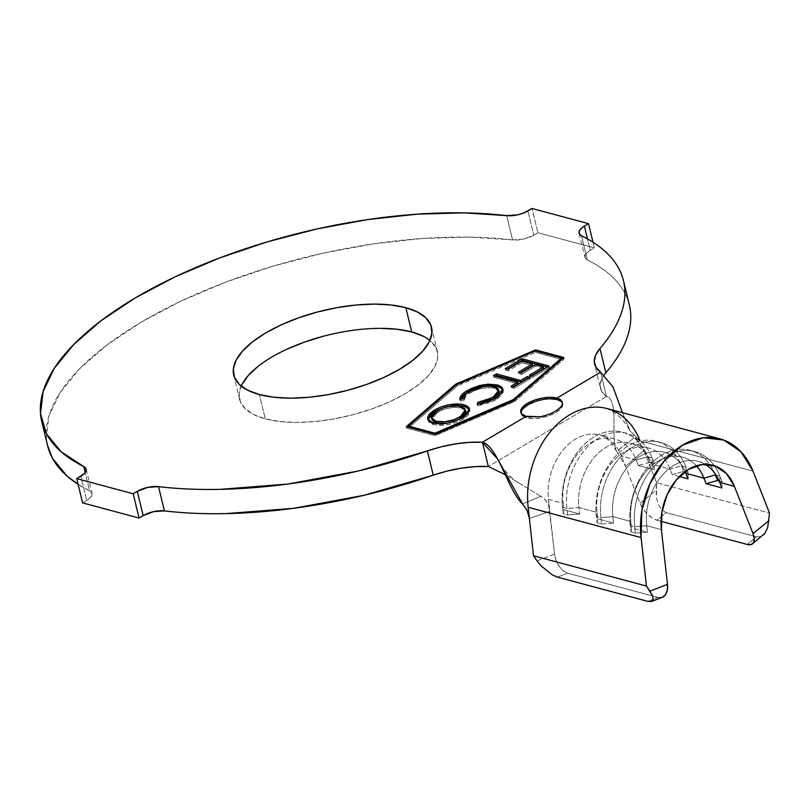 <?xml version="1.0" encoding="UTF-8"?>
<svg xmlns="http://www.w3.org/2000/svg" width="810" height="810" viewBox="0 0 810 810"><rect width="100%" height="100%" fill="white"/><g stroke="black" fill="none" stroke-linecap="round" stroke-linejoin="round"><path stroke-width="0.61" stroke-dasharray="4.05 3.04" d="M521.022 412.958A21.374 8.758 -13.6 0 0 521.124 413.738A21.374 8.758 -13.6 0 0 526.52 417.839L526.156 416.32L526.52 417.839A21.374 8.758 -13.6 0 0 550.425 415.196A21.374 8.758 -13.6 0 0 562.677 403.684A21.374 8.758 -13.6 0 0 562.484 403.107M555.65 410.984L548.745 414.406L540.736 416.704L530.692 417.069M562.677 403.684L562.383 402.479L562.484 403.795L558.525 409.04M241.937 384.537L239.203 393.356L240.276 401.497L245.126 408.625L253.56 414.487L265.265 418.831L259.392 394.571L265.265 418.831A101.746 41.664 -13.6 0 0 379.06 406.245A101.746 41.664 -13.6 0 0 437.38 351.469A101.746 41.664 -13.6 0 0 429.908 340.433M662.347 597.274L657.963 597.415L567.618 573.166L563.163 570.787L559.113 566.312L556.085 560.439L554.546 554.05L548.491 499.355L563.173 503.304L563.881 509.733L579.697 513.975L578.978 507.546L597.051 512.386L597.76 518.815L613.575 523.068L612.856 516.638L630.929 521.478L631.638 527.907L647.453 532.16L646.734 525.72L661.416 529.669L646.734 525.72L647.453 532.16L635.445 533.112L630.929 531.897L630.21 525.467L634.736 526.682L635.445 533.112L634.736 526.682L646.734 525.72A51.303 37.432 -75 0 1 663.886 473.455A51.303 37.432 -75 0 1 705.247 464.343A51.303 37.432 105 0 0 698.19 461.346A51.303 37.432 105 0 0 646.734 525.72L634.736 526.682A59.849 43.679 -75 0 1 694.757 451.575A59.849 43.679 -75 0 1 714.298 465.709A59.849 43.679 -75 0 1 719.898 476.148L716.05 475.116L719.898 476.148A59.849 43.679 105 0 0 714.298 465.709A59.849 43.679 105 0 0 661.426 459.675A59.849 43.679 105 0 0 634.736 526.682L630.21 525.467L630.929 531.897L631.638 527.907L630.929 521.478A51.303 37.432 -75 0 1 682.374 457.103A51.303 37.432 -75 0 1 696.377 465.811A51.303 37.432 105 0 0 651.939 465.558A51.303 37.432 105 0 0 630.929 521.478L630.21 525.467A59.849 43.679 -75 0 1 660.97 455.645A59.849 43.679 -75 0 1 714.531 472.898A59.849 43.679 105 0 0 690.241 450.36A59.849 43.679 105 0 0 630.21 525.467L630.929 521.478L612.856 516.638L613.575 523.068L601.567 524.019L597.051 522.804L596.332 516.375L600.858 517.59L601.567 524.019L600.858 517.59L612.856 516.638A51.303 37.432 -75 0 1 639.232 456.779A51.303 37.432 -75 0 1 685.138 471.602A51.303 37.432 105 0 0 664.311 452.253A51.303 37.432 105 0 0 612.856 516.638L600.858 517.59A59.849 43.679 -75 0 1 660.879 442.483A59.849 43.679 -75 0 1 686.019 467.056L681.504 465.851A59.849 43.679 105 0 0 656.363 441.268A59.849 43.679 105 0 0 596.332 516.375L597.051 522.804L597.76 518.815L597.051 512.386A51.303 37.432 -75 0 1 648.496 448.011A51.303 37.432 -75 0 1 670.052 469.081L651.979 464.231A51.303 37.432 105 0 0 630.433 443.161A51.303 37.432 105 0 0 578.978 507.546L597.051 512.386L596.332 516.375L600.858 517.59A59.849 43.679 105 0 1 632.519 447.211A59.849 43.679 105 0 1 686.019 467.056L685.857 473.324L686.019 467.056L688.206 472.615L686.019 467.056L681.504 465.851L670.052 469.081L651.979 464.231L654.166 469.78L638.361 465.537L636.174 459.989L621.493 456.05A51.303 37.432 105 0 0 599.937 434.98A51.303 37.432 105 0 0 548.491 499.355L563.173 503.304A51.303 37.432 -75 0 1 614.618 438.919A51.303 37.432 -75 0 1 636.174 459.989L621.493 456.05A51.303 37.432 105 0 0 596.535 434.292A51.303 37.432 105 0 0 548.491 499.355L549.808 511.262L548.552 505.774L545.94 500.681L541.941 496.905M629.35 305.026A299.255 122.543 -13.6 0 0 587.341 259.959L581.469 235.7L587.341 259.959C599.775 266.146 609.606 273.355 616.835 281.596C624.064 289.848 628.489 298.88 630.099 308.711M92.036 493.401A17.101 7.006 -13.6 0 1 86.7 500.448L82.59 502.888L86.7 500.448L80.838 476.189L86.7 500.448L90.204 497.806L91.955 495.112L91.753 492.683L89.626 490.819L85.202 472.524L89.626 490.819L78.094 484.309A299.255 122.543 -13.6 0 0 89.626 490.819A17.101 7.006 -13.6 0 1 92.036 493.401L86.164 469.142M47.517 445.358L46.372 437.967L48.975 415.854L60.183 392.536L79.653 368.712L106.819 345.08L140.859 322.36L180.772 301.209L225.372 282.255L273.324 266.075L323.22 253.145L373.562 243.84L422.871 238.444L469.668 237.117L512.568 239.892L506.695 215.632L512.568 239.892A299.255 122.543 -13.6 0 0 194.319 294.992A299.255 122.543 -13.6 0 0 47.618 445.763M584.942 257.388A17.101 7.006 -13.6 0 1 590.267 250.331L594.378 247.89L537.921 232.743L533.8 235.183A17.101 7.006 -13.6 0 1 512.568 239.892L523.381 239.132L533.8 235.183L527.938 210.924L533.8 235.183L537.921 232.743L532.048 208.484L537.921 232.743L594.378 247.89L593.001 242.2L594.378 247.89L590.267 250.331L587.503 238.889L590.267 250.331L586.774 252.983L585.022 255.677L585.215 258.096L587.341 259.959A17.101 7.006 -13.6 0 1 584.942 257.388L579.069 233.128M605.85 372.772L601.516 379.465L600.159 385.823L601.84 391.554L606.467 396.414L488.339 466.509L606.467 396.414L600.605 372.154L606.467 396.414C619.346 399.867 610.224 437.754 616.572 451.423L625.543 466.327L621.493 456.05L625.553 466.358L643.909 450.583L656.576 482.74L656.1 490.212L640.092 503.293L625.553 466.358L640.092 503.293L643.049 508.842L647.271 514.006L652.121 518.005L656.859 520.222L661.061 521.346L656.859 520.222L666.154 512.629L756.499 536.868L747.205 544.462L756.499 536.868L666.154 512.629L661.922 509.986L658.53 504.802L656.485 497.867L656.576 482.74L769.5 513.054L656.576 482.74L643.909 450.583L640.001 443.677L634.351 437.683L616.572 451.423C610.224 437.754 619.346 399.867 606.467 396.414A68.404 28.006 -13.6 0 1 600.483 388.263L594.611 364.004M380.416 328.354L362.04 329.255L342.751 331.918L323.301 336.261M286.872 349.231L271.289 357.362L258.299 366.181M241.198 386.087A101.746 41.664 -13.6 0 0 239.588 399.32A101.746 41.664 -13.6 0 0 265.265 418.831L279.784 421.514L296.551 422.425L314.938 421.534L334.226 418.861L353.676 414.517L372.539 408.675L390.106 401.558L405.678 393.427L418.669 384.598L428.581 375.425L435.031 366.252L437.775 357.423L436.701 349.292L431.851 342.154L423.407 336.302M604.614 374.311A68.404 28.006 -13.6 0 0 600.483 388.263M540.888 496.327L505.278 474.711L540.888 496.327L522.541 503.952L540.888 496.327L544.522 498.99L547.185 502.666L548.917 506.898L554.546 554.05L537.03 560.864L541.384 566.149M640.082 440.863L753.006 471.167L640.082 440.863L634.351 437.683L640.082 440.863L629.937 430.616L622.485 412.695L630.241 431.163L640.082 440.863A78.661 57.399 105 0 0 607.034 408.554L613.008 411.804C619.68 416.077 625.32 422.354 629.937 430.616M529.386 518.521L549.808 511.302L529.386 518.521M537.03 560.864L554.546 554.05A17.101 10.307 -111.2 0 0 567.618 573.166L557.442 577.125L567.618 573.166L657.963 597.415L647.787 601.364L657.963 597.415A17.101 10.307 -111.2 0 0 662.378 597.264M679.387 476.553L672.239 474.63L670.052 469.081A51.303 37.432 105 0 0 624.196 452.071A51.303 37.432 105 0 0 597.051 512.386L596.332 516.375A59.849 43.679 -75 0 1 628.003 445.996A59.849 43.679 -75 0 1 681.504 465.851L683.691 471.4L681.504 465.851L670.052 469.081L672.239 474.63L683.691 471.4L672.239 474.63L679.387 476.553M762.777 535.451L760.914 536.554L756.499 536.868L760.914 536.554L762.969 535.288M688.044 478.872L688.206 472.615L685.24 471.815L688.206 472.615L688.044 478.872M684.956 471.744L683.691 471.4L684.956 471.744M601.567 524.019L613.575 523.068L597.76 518.815L597.051 522.804L601.567 524.019M719.736 482.416L719.898 476.148L719.736 482.416M722.085 481.707L719.898 476.148L722.085 481.707L719.118 480.907L722.085 481.707L721.923 487.964L722.085 481.707M635.445 533.112L647.453 532.16L631.638 527.907L630.929 531.897L635.445 533.112M562.454 507.283L566.98 508.498L567.688 514.927L563.173 513.712L562.454 507.283L563.173 513.712L563.881 509.733L563.173 503.304L562.454 507.283L566.98 508.498L578.978 507.546L579.697 513.975L567.688 514.927L566.98 508.498A59.849 43.679 -75 0 1 627.001 433.39A59.849 43.679 -75 0 1 652.141 457.964L647.625 456.759A59.849 43.679 105 0 0 622.485 432.175A59.849 43.679 105 0 0 562.454 507.283A59.849 43.679 -75 0 1 594.125 436.904A59.849 43.679 -75 0 1 647.625 456.759L636.174 459.989A51.303 37.432 105 0 0 590.318 442.979A51.303 37.432 105 0 0 563.173 503.304L562.454 507.283M651.979 464.231L652.141 457.964A59.849 43.679 105 0 0 598.641 438.119A59.849 43.679 105 0 0 566.98 508.498L578.978 507.546A51.303 37.432 -75 0 1 606.123 447.221A51.303 37.432 -75 0 1 651.979 464.231L654.166 469.78L654.328 463.522L652.141 457.964L651.979 464.231M649.812 462.308L647.625 456.759L652.141 457.964L654.328 463.522L649.812 462.308L638.361 465.537L636.174 459.989L647.625 456.759L649.812 462.308L654.328 463.522L654.166 469.78L638.361 465.537L649.812 462.308M567.688 514.927L579.697 513.975L563.881 509.733L563.173 513.712L567.688 514.927M764.842 533.334L767.688 527.705M640.092 503.293L656.1 490.212L656.485 497.867L658.53 504.802L661.922 509.986L666.154 512.629L656.859 520.222A17.101 8.211 50.7 0 1 640.092 503.293M455.969 385.256L408.554 426.516L455.969 385.256M407.967 427.022L406.711 428.105L406.347 426.587L406.711 428.105L434.95 435.679L514.795 401.436L564.155 359.012L562.535 358.577L564.155 359.012L563.79 357.504L564.155 359.012L514.795 401.436L514.431 399.927L514.795 401.436L434.95 435.679L434.575 434.16L434.95 435.679L406.711 428.105L407.967 427.022M535.835 351.054L456.07 385.681L535.835 351.054M561.775 358.374L535.926 351.439L561.775 358.374M535.572 352.401L562.049 359.508L513.631 401.122L435.304 434.717L408.817 427.609L457.245 385.995L535.572 352.401L457.245 385.995L456.87 384.477L457.245 385.995L408.817 427.609L435.304 434.717L513.631 401.122L562.049 359.508L535.572 352.401L535.207 350.892L535.572 352.401M513.439 400.342L513.631 401.122L513.439 400.342M435.112 433.937L435.304 434.717L435.112 433.937M550.709 398.834L542.791 399.583L534.742 401.719M522.976 408.706L521.043 412.492L522.288 415.692L526.52 417.839L533.091 418.598L541.009 417.849L549.058 415.702L556.014 412.503L560.824 408.716L562.758 404.939L561.512 401.73M547.256 366.96L549.261 367.507L548.896 365.988L549.261 367.507L532.403 377.48L532.038 375.972L532.403 377.48L529.75 376.761L529.386 375.253L529.75 376.761L531.39 375.789L529.75 376.761L532.403 377.48L549.261 367.507L547.256 366.96M543.672 368.53L535.258 366.252L534.894 364.733L535.258 366.252L521.468 374.423L521.103 372.904L521.468 374.423L518.835 373.704L518.471 372.195L518.835 373.704L520.476 372.732L518.835 373.704L521.468 374.423L535.258 366.252L543.672 368.53M532.626 365.543L522.075 362.698L521.701 361.179L522.075 362.698L508.275 370.858L507.91 369.34L508.275 370.858L505.622 370.14L505.258 368.631L505.622 370.14L507.273 369.168L505.622 370.14L508.275 370.858L522.075 362.698L532.626 365.543M528.241 378.25L530.246 378.786L529.882 377.278L530.246 378.786L514.107 388.344L513.742 386.826L514.107 388.344L511.485 387.636L511.12 386.127L511.485 387.636L513.135 386.664L511.485 387.636L514.107 388.344L530.246 378.786L528.241 378.25M518.046 383.758L493.766 377.197L493.391 375.678L493.766 377.197L495.406 376.225L493.766 377.197L518.046 383.758M495.7 398.115L496.074 399.634L477.515 405.719L477.151 404.21L477.515 405.719L478.143 404.089L477.515 405.719L479.793 405.415L491.174 402.114L496.074 399.634L495.7 398.115M499.152 391.574L494.626 388.223L494.262 386.714L494.626 388.223C486.699 386.714 478.528 388.253 470.124 392.82L469.759 391.301L470.124 392.82C465.993 395.3 464.029 397.74 464.221 400.13L463.857 398.611L464.221 400.13L460.283 401.072L460.353 399.451M503.061 389.671L503.334 390.42L496.074 399.634L501.177 395.806L503.364 391.939L502.301 388.628M482.345 386.481L480.036 386.998M477.677 387.656L475.693 388.314M472.868 389.418L471.521 390.025M462.368 396.12L461.001 397.912M460.86 398.166L460.536 398.874M460.515 398.905L460.283 401.072L464.221 400.13L465.527 396.515L468.717 393.711L475.855 390.086L482.547 388.233L492.115 387.737L496.702 388.972L498.849 390.795M498.859 390.805L499.071 393.204M498.099 395.017L495.669 397.406M494.191 398.439L492.338 399.522M484.076 402.772L482.304 403.208M469.608 409.678L469.881 410.427L463.249 419.104L462.875 417.585L463.249 419.104C452.982 424.592 443.04 426.414 433.441 424.572L433.077 423.053L433.441 424.572L427.994 420.552L427.893 419.772M427.913 419.216L429.118 422.445L432.115 424.156L436.499 425.169L448.102 424.602L456.253 422.405L463.249 419.104L468.089 415.307L469.972 411.52L469.567 409.587L468.15 407.946M466.459 406.964L465.061 406.428M455.433 405.486L451.95 405.85M448.021 406.559L444.994 407.308M431.993 419.641L431.851 418.456L433.482 415.358L435.213 413.778L443.06 409.668L449.58 407.967L455.979 407.359L461.234 408.007L465.517 410.64L461.234 408.007C453.62 406.539 445.692 407.957 437.461 412.27L431.922 419.408M465.811 411.399L465.709 413.14M461.649 417.737L459.189 419.195M457.802 419.874L454.785 421.078M449.398 422.597L445.196 423.265M439.02 423.265L436.489 422.769M437.096 410.751L437.461 412.27L437.096 410.751M460.86 406.498L461.234 408.007L460.86 406.498M625.543 466.327L643.909 450.583C640.356 443.738 637.176 439.445 634.351 437.683L616.572 451.423L625.543 466.327M431.507 327.21L437.38 351.469M614.618 438.919L599.937 434.98C601.921 435.091 611.104 441.258 613.059 445.419L616.633 451.555M630.433 443.161L648.496 448.011M682.374 457.103L664.311 452.253M698.19 461.346L712.861 465.284M233.725 375.06L239.588 399.32M518.197 482.79C509.571 476.928 502.716 469.03 497.634 459.098M660.879 442.483L656.363 441.268M694.757 451.575L690.241 450.36M627.001 433.39L622.485 432.175M521.124 413.738L520.759 412.219M502.959 388.911L503.334 390.42M469.506 408.908L469.881 410.427M427.629 419.033L427.994 420.552"/><path stroke-width="1.21" d="M562.484 403.107A21.374 8.758 -13.6 0 0 557.28 399.583L556.915 398.075L561.188 400.363L562.383 402.479M561.512 401.73L557.28 399.583L556.915 398.075L600.605 372.154L612.897 386.734L622.485 412.695L612.897 386.734L600.605 372.154A68.404 28.006 166.4 0 1 594.611 364.004A68.404 28.006 166.4 0 1 599.987 348.513C609.555 337.304 616.4 326.278 620.5 315.444C624.601 304.6 625.846 294.273 624.226 284.442C622.617 274.62 618.192 265.579 610.963 257.337C603.733 249.095 593.902 241.876 581.469 235.7A17.101 7.006 166.4 0 1 579.069 233.128A17.101 7.006 166.4 0 1 584.395 226.071L588.516 223.631L593.001 242.2L588.516 223.631L584.395 226.071L587.503 238.889L584.395 226.071L580.902 228.724L579.15 231.417L579.342 233.837L581.469 235.7A299.255 122.543 166.4 0 1 623.487 280.766A299.255 122.543 166.4 0 1 599.987 348.513L595.654 355.205L594.287 361.554L595.968 367.294L600.605 372.154L556.915 398.075C560.55 399.097 562.413 401.011 562.484 403.795C562.089 406.073 559.811 408.463 555.65 410.984C552.481 413.151 547.509 415.064 540.736 416.704L526.156 416.32L482.466 442.24L469.446 442.361L455.503 443.9L441.258 446.806L427.366 450.927A299.255 122.543 166.4 0 1 158.537 486.628L164.41 510.887A299.255 122.543 -13.6 0 0 433.239 475.186L427.366 450.927L358.334 470.985L287.803 484.046L219.885 489.372C198.025 489.807 177.572 488.896 158.537 486.628L147.714 487.387L137.295 491.346L143.167 515.606L139.057 518.046L133.184 493.776L137.295 491.346L133.184 493.776L139.057 518.046L82.59 502.888L76.727 478.629L133.184 493.776L76.727 478.629L82.59 502.888L139.057 518.046L143.167 515.606L137.295 491.346A17.101 7.006 166.4 0 1 158.537 486.628L164.41 510.887L153.586 511.647L143.167 515.606A17.101 7.006 -13.6 0 1 164.41 510.887C183.445 513.155 203.897 514.067 225.757 513.631L293.676 508.305L364.206 495.244L433.239 475.186L427.366 450.927A68.404 28.006 166.4 0 1 482.466 442.24L488.339 466.509L475.318 466.621L461.366 468.17L447.13 471.066L433.239 475.186A68.404 28.006 -13.6 0 1 488.339 466.509L505.278 474.711L488.339 466.509L482.466 442.24C498.018 446.411 508.184 490.83 522.541 503.952L497.634 459.098L482.466 442.24L526.156 416.32A21.374 8.758 166.4 0 1 520.759 412.219A21.374 8.758 166.4 0 1 533.01 400.717A21.374 8.758 166.4 0 1 556.915 398.075L550.344 397.315L542.427 398.064L534.377 400.201L527.421 403.41L522.602 407.187L520.678 410.974L521.923 414.183L526.156 416.32L530.692 417.069M558.525 409.04L555.528 411.055M405.84 307.689A101.746 41.664 166.4 0 1 431.507 327.21A101.746 41.664 166.4 0 1 373.197 381.976A101.746 41.664 166.4 0 1 259.392 394.571L273.912 397.254L290.679 398.166L309.066 397.275L328.354 394.602L347.804 390.258L366.677 384.416L384.234 377.288L399.806 369.158L412.806 360.339L422.719 351.165L429.168 341.992L431.902 333.163L430.829 325.023L425.979 317.895L417.535 312.042L405.84 307.689L391.321 305.005L374.554 304.094L356.167 304.995L336.879 307.658L317.429 312.002L298.556 317.844L280.999 324.972L265.427 333.102L252.426 341.921L242.514 351.094L236.064 360.268L233.331 369.097L234.404 377.237L239.254 384.365L247.698 390.217L259.392 394.571A101.746 41.664 166.4 0 1 233.725 375.06A101.746 41.664 166.4 0 1 292.035 320.284A101.746 41.664 166.4 0 1 405.84 307.689L411.703 331.948L405.84 307.689M429.908 340.433A101.746 41.664 -13.6 0 0 411.703 331.948L397.194 329.265L380.416 328.354M535.207 350.892L561.684 358L513.267 399.613L434.929 433.198L408.453 426.09L456.87 384.477L535.207 350.892L561.684 358L561.948 359.083L561.684 358L513.267 399.613L513.439 400.342L513.267 399.613L434.929 433.198L435.112 433.937L434.929 433.198L408.453 426.09L408.726 427.224L408.453 426.09L456.87 384.477L535.207 350.892M495.7 398.115L500.803 394.288L503 390.42L501.937 387.109L497.603 384.942L488.045 384.163L479.662 385.489L471.055 388.567L465.649 391.605L461.589 395.077L460.151 397.396L459.918 399.563L463.857 398.611L465.163 394.996L467.097 393.113L475.48 388.567L482.183 386.714L488.815 386.046L496.327 387.453L497.836 388.466L498.818 391.139L497.077 394.288L489.716 399.127L477.839 402.398L477.151 404.21L481.15 403.593L490.799 400.596L495.7 398.115L502.959 388.911L497.603 384.942L484.279 384.568L467.4 390.511C462.145 393.579 459.655 396.596 459.918 399.563L463.857 398.611C463.654 396.222 465.628 393.781 469.759 391.301C478.163 386.734 486.334 385.206 494.262 386.714L498.788 390.055L493.007 397.426L477.839 402.398L477.151 404.21L495.7 398.115M521.994 358.719L505.258 368.631L507.91 369.34L521.701 361.179L532.261 364.024L518.471 372.195L521.103 372.904L534.894 364.733L543.308 367.011L529.386 375.253L532.038 375.972L548.896 365.988L521.994 358.719L522.359 360.237L547.256 366.96L522.359 360.237L521.994 358.719L505.258 368.631L507.91 369.34L521.701 361.179L532.261 364.024L518.471 372.195L521.103 372.904L534.894 364.733L543.308 367.011L529.386 375.253L532.038 375.972L548.896 365.988L521.994 358.719M520.678 380.467L496.398 373.906L493.391 375.678L517.681 382.239L511.12 386.127L513.742 386.826L529.882 377.278L527.269 376.569L520.678 380.467L521.053 381.976L527.634 378.088L527.269 376.569L520.678 380.467L496.398 373.906L493.391 375.678L517.681 382.239L511.12 386.127L513.742 386.826L529.882 377.278L527.269 376.569L528.241 378.25L521.053 381.976L520.678 380.467M427.893 419.772L434.747 411.622L434.373 410.103L427.629 419.033L433.077 423.053C442.675 424.906 452.608 423.083 462.875 417.585L469.506 408.908L463.927 404.686L460.89 404.099L449.388 404.696L441.308 406.853L434.373 410.103L429.452 413.9L427.548 417.697L428.753 420.927L430.576 422.152L439.688 423.873L447.727 423.083L459.594 419.337L467.714 413.799L469.597 410.002L469.192 408.078L467.785 406.438L463.927 404.686L464.292 406.195L469.608 409.678M651.412 601.516L653.103 599.633L651.412 601.516L647.787 601.364L557.442 577.125L552.43 574.958L541.384 566.149L552.43 574.958L557.442 577.125L647.787 601.364L651.412 601.516L662.378 597.264A17.101 10.307 -111.2 0 0 667.47 584.354L661.416 529.669A51.303 37.432 -75 0 1 712.861 465.284A51.303 37.432 -75 0 1 734.417 486.354L726.54 473.637L715.291 466.054L702.088 464.565L688.561 469.344L676.411 479.793L667.156 494.616L661.942 511.96L661.416 529.669L667.47 584.354L667.298 590.277L665.425 594.844L662.145 597.345M703.93 478.173L685.857 473.324A51.303 37.432 105 0 0 685.138 471.602A51.303 37.432 -75 0 1 685.857 473.324L688.044 478.872L679.387 476.553L688.044 478.872L685.857 473.324L703.93 478.173A51.303 37.432 105 0 0 696.377 465.811A51.303 37.432 -75 0 1 703.93 478.173L715.382 474.943A59.849 43.679 105 0 0 714.531 472.898A59.849 43.679 -75 0 1 715.382 474.943L703.93 478.173L706.117 483.722L703.93 478.173M719.736 482.416A51.303 37.432 105 0 0 705.247 464.343A51.303 37.432 -75 0 1 719.736 482.416L721.923 487.964L706.117 483.722L717.569 480.492L715.382 474.943L716.05 475.116L715.382 474.943L717.569 480.492L706.117 483.722L721.923 487.964L719.736 482.416L734.417 486.354L719.736 482.416M630.099 308.711C631.709 318.533 630.463 328.86 626.363 339.704C622.262 350.538 615.428 361.564 605.85 372.772L599.987 348.513L605.85 372.772A299.255 122.543 -13.6 0 0 629.35 305.026L623.487 280.766M80.838 476.189L76.727 478.629L84.331 473.536L86.083 470.843L85.89 468.423L83.764 466.56A299.255 122.543 166.4 0 1 41.745 421.494A299.255 122.543 166.4 0 1 188.457 270.732A299.255 122.543 166.4 0 1 506.695 215.632L517.519 214.873L523.108 213.212L532.048 208.484L527.938 210.924A17.101 7.006 166.4 0 1 506.695 215.632L463.796 212.848L416.998 214.184L367.689 219.581L317.348 228.876L267.462 241.815L219.5 257.995L174.899 276.939L134.997 298.09L100.946 320.821L73.791 344.452L54.31 368.277L43.112 391.584L40.5 413.707L46.565 433.957L61.135 451.757L83.764 466.56A17.101 7.006 166.4 0 1 86.164 469.142A17.101 7.006 166.4 0 1 80.838 476.189M85.202 472.524L83.764 466.56L85.202 472.524M41.745 421.494L47.618 445.763A299.255 122.543 -13.6 0 0 78.094 484.309L67.007 476.017L52.437 458.217L47.517 445.358M588.516 223.631L532.048 208.484L588.516 223.631M323.301 336.261L304.428 342.103L286.872 349.231M258.299 366.181L248.386 375.354L241.937 384.537M423.407 336.302L411.703 331.948A101.746 41.664 -13.6 0 0 312.123 339.522A101.746 41.664 -13.6 0 0 241.198 386.087M434.575 434.16L514.431 399.927L563.79 357.504L535.562 349.92L455.706 384.163L406.347 426.587L434.575 434.16L406.347 426.587L455.706 384.163L455.969 385.256L455.706 384.163L535.562 349.92L535.835 351.054L535.562 349.92L563.79 357.504L514.431 399.927L434.575 434.16M605.85 372.772A68.404 28.006 -13.6 0 0 604.614 374.311M719.958 438.858A78.661 57.399 -75 0 1 753.006 471.167L740.917 451.666L723.674 440.043L703.424 437.754L682.698 445.075L664.068 461.103L649.873 483.833L641.874 510.432L641.074 537.577L646.441 586.065L649.954 591.168L667.47 584.354L649.954 591.168L652.587 595.998L653.103 599.633L652.587 595.998L646.441 586.065L533.506 555.761L646.441 586.065L641.074 537.577L528.14 507.273L641.074 537.577A78.661 57.399 -75 0 1 719.958 438.858L607.034 408.554A78.661 57.399 105 0 0 528.14 507.273L533.506 555.761L537.03 560.864L533.506 555.761L529.386 518.521L527.188 510.583L522.541 503.952L527.188 510.583L529.386 518.521L528.14 507.273A78.661 57.399 -75 0 1 601.81 407.501A78.661 57.399 -75 0 1 639.718 439.951M541.384 566.149L537.06 560.905M661.061 521.346L747.205 544.462L751.113 544.563L753.583 542.538L754.262 538.68L753.027 533.598L734.417 486.354L753.027 533.598A17.101 8.211 50.7 0 1 752.551 543.814A17.101 8.211 50.7 0 1 747.205 544.462L661.061 521.346M767.647 527.857L769.5 513.054L753.006 471.167L769.5 513.054L767.688 527.705L764.842 533.334L762.777 535.451M769.024 520.526L753.027 533.598L769.024 520.526M719.118 480.907L717.569 480.492L719.118 480.907M752.551 543.814L764.913 533.243M408.554 426.516L407.967 427.022L408.554 426.516M562.535 358.577L561.775 358.374L562.535 358.577M550.709 398.834L557.28 399.583A21.374 8.758 -13.6 0 0 534.236 401.902A21.374 8.758 -13.6 0 0 521.022 412.958M534.742 401.719L527.786 404.929L522.976 408.706M531.39 375.789L543.672 368.53L543.308 367.011L543.672 368.53L531.39 375.789M520.476 372.732L532.626 365.543L532.261 364.024L532.626 365.543L520.476 372.732M507.273 369.168L522.359 360.237L507.273 369.168M513.135 386.664L518.046 383.758L517.681 382.239L518.046 383.758L513.135 386.664M495.406 376.225L496.763 375.425L496.398 373.906L496.763 375.425L521.053 381.976L496.763 375.425L495.406 376.225M482.304 403.208L478.143 404.089L477.839 402.398L478.214 403.917L493.371 398.935L493.007 397.426L493.371 398.935L499.152 391.574L498.788 390.055M460.353 399.451L467.765 392.03L467.4 390.511L467.765 392.03L484.653 386.087L484.279 384.568L484.653 386.087L497.968 386.461L497.603 384.942L497.968 386.461L503.061 389.671M502.301 388.628L499.314 386.876L495.163 385.884L488.41 385.681L482.335 386.481M480.067 386.988L477.677 387.656M475.693 388.314L472.868 389.418M471.521 390.025L466.013 393.123L461.953 396.586M499.071 393.204L498.099 395.017M496.014 397.133L493.361 398.945M494.191 398.439L493.371 398.935M492.338 399.522L484.076 402.772M463.927 404.686C454.4 402.894 444.548 404.706 434.373 410.103L434.747 411.622C444.923 406.215 454.774 404.413 464.292 406.195L463.927 404.686M468.21 407.997L466.418 406.944M465.507 406.579L455.433 405.486M451.95 405.85L448.021 406.559M444.994 407.308L433.279 412.533L429.816 415.408L427.913 419.216M436.489 422.769L436.114 421.261L431.558 417.889L431.922 419.408L436.489 422.769C444.143 424.258 452.132 422.83 460.475 418.476L460.1 416.958C451.767 421.311 443.779 422.749 436.114 421.261L436.489 422.769L434.19 421.919L431.993 419.641M465.871 412.29L464.353 415.388L461.649 417.737M459.189 419.195L457.032 420.208M454.795 421.078L449.398 422.597M446.158 423.154L438.919 423.245M431.558 417.889L437.096 410.751C445.328 406.438 453.246 405.02 460.86 406.498L465.446 409.89L460.1 416.958L460.475 418.476L465.811 411.399L465.446 409.89M436.114 421.261L432.257 419.216L431.487 416.937L434.838 412.26L442.695 408.149L449.216 406.448L458.43 406.023L464.403 408.21L465.507 410.802L462.328 415.449L454.42 419.57L444.832 421.747L436.114 421.261M607.024 408.554L606.245 408.351"/></g></svg>
